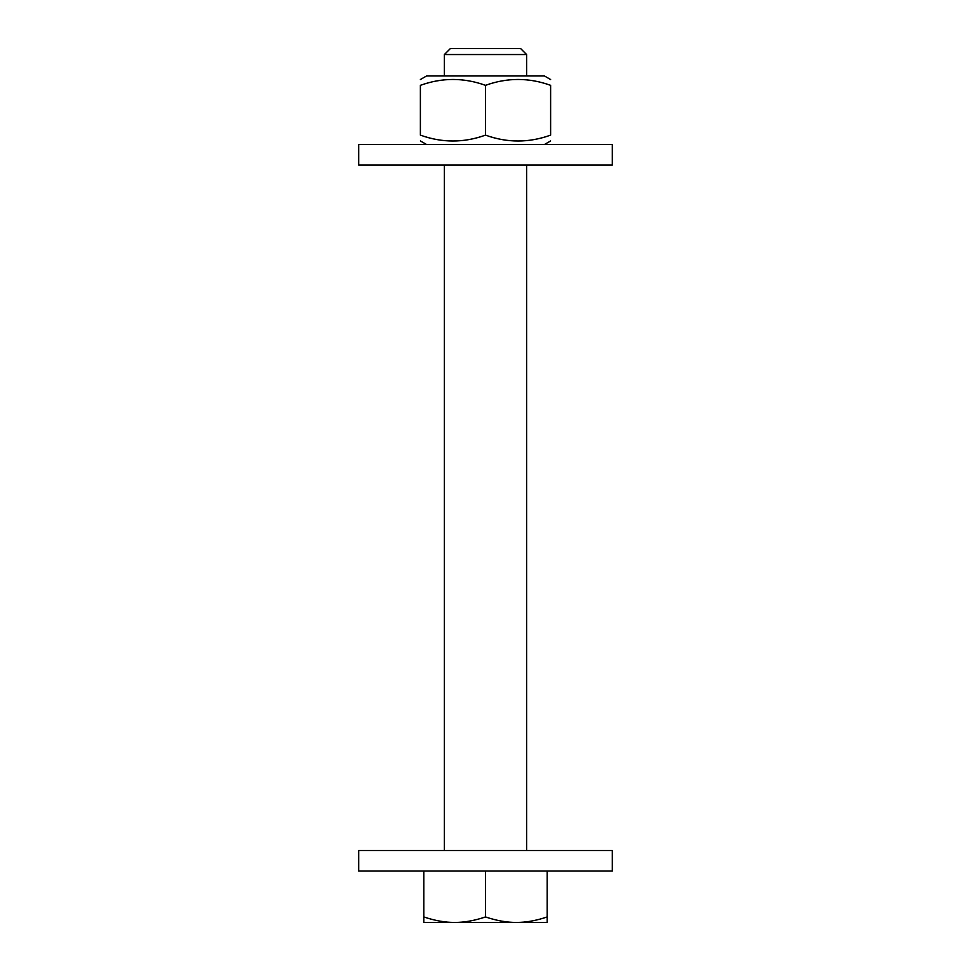 <?xml version="1.0" encoding="UTF-8"?>
<svg xmlns="http://www.w3.org/2000/svg" width="971" height="971" viewBox="0 0 971 971"><rect width="100%" height="100%" fill="white"/><g stroke="black" fill="none" stroke-linecap="round" stroke-linejoin="round"><path stroke-width="1.46" d="M420.382 79.525L426.56 75.969L544.44 75.969L550.618 79.525M550.618 85.339C528.904 77.51 507.202 77.51 485.5 85.339C463.798 77.51 442.096 77.51 420.382 85.339C420.382 77.51 420.382 77.51 420.382 85.339C420.382 77.51 420.382 77.51 420.382 85.339L420.382 135.127C442.096 142.968 463.798 142.968 485.5 135.127C507.202 142.968 528.904 142.968 550.618 135.127C550.618 142.968 550.618 142.968 550.618 135.127C550.618 142.968 550.618 142.968 550.618 135.127L550.618 85.339C550.618 77.51 550.618 77.51 550.618 85.339C550.618 77.51 550.618 77.51 550.618 85.339M420.382 135.127C420.382 142.968 420.382 142.968 420.382 135.127C420.382 142.968 420.382 142.968 420.382 135.127M485.5 85.339L485.5 135.127M612.3 144.509L358.7 144.509L358.7 165.07L612.3 165.07L612.3 144.509M612.3 871.048L358.7 871.048L358.7 850.487L612.3 850.487L612.3 871.048M444.378 75.969L444.378 54.546L526.622 54.546L526.622 75.969M526.622 54.546L520.626 48.55L450.374 48.55L444.378 54.546M485.5 916.94C496.521 920.654 506.801 922.486 516.341 922.45L454.659 922.45C464.199 922.486 474.479 920.654 485.5 916.94L485.5 871.048M547.183 916.94L547.183 922.45L516.341 922.45C525.881 922.486 536.162 920.654 547.183 916.94L547.183 871.048M423.817 922.45L423.817 916.94C434.838 920.654 445.119 922.486 454.659 922.45L423.817 922.45M423.817 871.048L423.817 916.94M544.44 144.509L550.618 140.941M426.56 144.509L420.382 140.941M526.622 850.487L526.622 165.07M444.378 850.487L444.378 165.07"/></g></svg>
